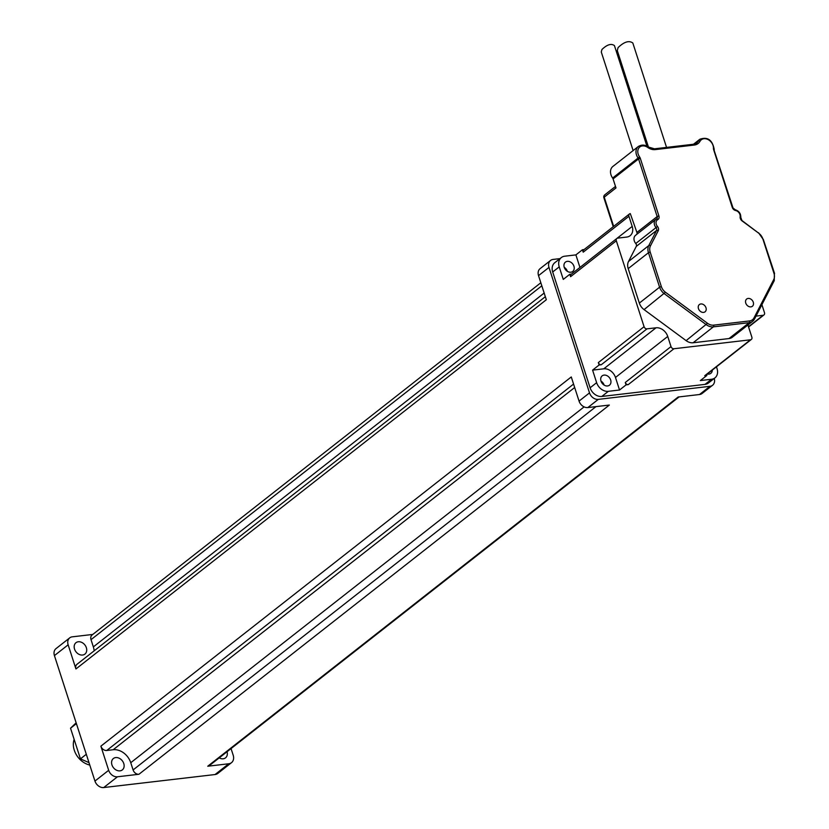 <?xml version="1.0" encoding="UTF-8"?>
<svg xmlns="http://www.w3.org/2000/svg" width="829" height="829" viewBox="0 0 829 829"><rect width="100%" height="100%" fill="white"/><g stroke="black" fill="none" stroke-linecap="round" stroke-linejoin="round"><path stroke-width="1.24" d="M705.987 307.746A4.611 3.575 -128.1 0 1 705.064 311.808A4.611 3.575 -128.1 0 1 699.407 310.388A4.611 3.575 -128.1 0 1 699.375 304.554A4.611 3.575 -128.1 0 1 705.987 307.746M753.281 302.212A4.611 3.575 -128.1 0 1 752.369 306.284A4.611 3.575 -128.1 0 1 746.711 304.865A4.611 3.575 -128.1 0 1 746.68 299.031A4.611 3.575 -128.1 0 1 753.281 302.212M666.547 147.396L632.828 43.004C629.035 40.258 624.113 41.792 618.071 47.616L617.284 50.59L648.537 147.344M646.972 146.339L614.434 45.595C611.222 43.274 607.066 44.579 601.947 49.491L601.284 52.009L633.118 150.567M636.755 234.369A2.632 2.041 51.9 0 0 636.921 232.452L630.299 213.623A2.632 2.041 -128.1 0 0 629.46 213.965A2.632 2.041 -128.1 0 0 628.931 216.286L632.206 226.421A10.539 8.176 51.9 0 1 630.113 235.716A10.539 8.176 51.9 0 1 626.724 237.073L617.698 238.13A2.632 2.041 -128.1 0 0 616.849 238.472A2.632 2.041 -128.1 0 0 616.32 240.793L644.071 326.699A2.632 2.041 -128.1 0 0 646.993 328.854L656.029 327.797L603.761 368.822L592.58 370.128L599.118 364.998L598.331 362.594L644.071 326.699M613.657 226.358L604.227 197.167L615.988 187.934L613.077 178.919L638.558 158.919L657.169 216.556L658.9 215.913L640.289 158.277A3.948 3.067 51.9 0 0 639.605 156.94A8.166 6.331 -128.1 0 1 639.107 147.666A8.166 6.331 -128.1 0 1 647.687 147.417A11.855 9.202 51.9 0 0 655.283 149.603L694.339 145.044A11.855 9.202 51.9 0 0 700.018 141.303A8.166 6.331 -128.1 0 1 708.132 139.593A8.166 6.331 -128.1 0 1 713.437 148.308A3.948 3.067 51.9 0 0 713.645 149.707L732.256 207.343A3.948 3.067 51.9 0 0 735.644 210.535A5.005 3.886 -128.1 0 1 740.152 216.763A3.948 3.067 51.9 0 0 742.1 220.928L758.711 233.187A9.223 7.15 -128.1 0 1 762.846 238.907L773.975 273.373A9.223 7.15 -128.1 0 1 773.706 279.601L754.027 317.849A9.223 7.15 -128.1 0 1 749.499 320.947L713.624 325.144A9.223 7.15 -128.1 0 1 707.51 323.289L665.459 292.254A9.223 7.15 -128.1 0 1 661.324 286.544L650.185 252.068A9.223 7.15 -128.1 0 1 650.464 245.84L658.236 230.731A3.948 3.067 51.9 0 0 657.438 226.431A5.005 3.886 -128.1 0 1 657.749 219.633A3.948 3.067 51.9 0 0 658.9 215.913M647.48 146.971L647.791 146.857C644.931 144.671 641.791 144.536 638.361 146.453L612.88 166.453A9.482 7.357 51.9 0 0 612.621 178.028A2.632 2.041 -128.1 0 1 613.077 178.919M571.482 274.088L569.813 274.275L563.274 279.404L559.223 266.865A10.539 8.176 -128.1 0 1 561.326 257.57A10.539 8.176 -128.1 0 1 564.704 256.202L575.886 254.897L582.424 249.767L584.082 249.57M635.76 243.508L656.019 227.612A2.632 2.041 -128.1 0 1 656.547 230.483L648.775 245.591A10.539 8.176 51.9 0 0 648.465 252.71L659.594 287.186A10.539 8.176 51.9 0 0 664.319 293.715L706.37 324.74A10.539 8.176 51.9 0 0 713.365 326.864L749.24 322.668A10.539 8.176 51.9 0 0 752.628 321.3L732.37 337.196A10.539 8.176 -128.1 0 1 728.992 338.564L693.117 342.76A10.539 8.176 -128.1 0 1 686.122 340.636L644.06 309.611A10.539 8.176 -128.1 0 1 639.346 303.082L628.206 268.606A10.539 8.176 -128.1 0 1 628.517 261.487L636.289 246.379A2.632 2.041 51.9 0 0 635.76 243.508A6.321 4.901 -128.1 0 1 635.563 235.312L655.812 219.416A6.321 4.901 51.9 0 0 656.019 227.612L657.438 226.431M599.118 364.998L601.263 364.75A2.632 2.041 -128.1 0 1 598.331 362.594M569.813 274.275L570.59 276.689A2.632 2.041 -128.1 0 1 571.119 274.368L616.849 238.472M582.424 249.767L583.201 252.182A2.632 2.041 -128.1 0 1 583.72 249.861L629.46 213.965M761.892 304.668L764.462 312.616A2.632 2.041 -128.1 0 1 763.944 314.947A2.632 2.041 -128.1 0 1 763.094 315.279L756.007 316.108M748.11 324.854A10.539 8.176 51.9 0 0 748.577 326.999L751.851 337.134A2.632 2.041 -128.1 0 1 751.333 339.455A2.632 2.041 -128.1 0 1 750.483 339.797L673.946 348.74A2.632 2.041 -128.1 0 1 671.013 346.584L667.739 336.45A10.539 8.176 51.9 0 0 656.029 327.797M751.333 339.455L705.593 375.35A2.632 2.041 -128.1 0 1 704.754 375.692L750.483 339.797M626.061 384.884L628.216 384.635A2.632 2.041 -128.1 0 1 625.284 382.48L626.061 384.884L619.532 390.013L608.351 391.319A10.539 8.176 -128.1 0 1 596.631 382.677L592.58 370.128M716.453 366.822L717.033 368.604A10.539 8.176 -128.1 0 1 714.93 377.9A10.539 8.176 -128.1 0 1 711.551 379.257L700.37 380.563L706.899 375.433L704.754 375.692M706.899 375.433L706.619 374.553M610.662 379.962A5.927 4.601 51.9 0 0 602.165 375.869A5.927 4.601 51.9 0 0 600.984 381.091A5.927 4.601 51.9 0 0 609.481 385.184A5.927 4.601 51.9 0 0 610.662 379.962M619.532 390.013L615.481 377.464A10.539 8.176 51.9 0 0 603.761 368.822M707.303 374.003A5.927 4.601 51.9 0 0 710.826 373.34A5.927 4.601 51.9 0 0 712.318 370.076M573.927 266.223A5.927 4.601 51.9 0 0 565.43 262.119A5.927 4.601 51.9 0 0 564.248 267.352A5.927 4.601 51.9 0 0 572.746 271.446A5.927 4.601 51.9 0 0 573.927 266.223M579.937 267.446L575.886 254.897M604.134 385.091A5.927 4.601 51.9 0 0 600.984 381.091A5.927 4.601 51.9 0 1 604.134 385.091M567.388 271.352A5.927 4.601 51.9 0 0 564.248 267.342A5.927 4.601 51.9 0 1 567.388 271.352M714.93 377.9L708.401 383.019A10.539 8.176 -128.1 0 1 705.013 384.387L601.823 396.449A10.539 8.176 -128.1 0 1 590.103 387.806L552.694 271.985A10.539 8.176 -128.1 0 1 554.788 262.7L561.326 257.57M76.133 722.815L70.538 728.225L80.444 758.877L88.993 762.628M86.299 754.276L80.444 758.877M76.392 723.634L70.538 728.225M89.781 765.063A18.435 14.311 -128.1 0 1 74.289 750.235A18.435 14.311 -128.1 0 1 74.144 739.395M219.219 757.872A7.243 5.616 51.9 0 0 225.529 757.851A7.243 5.616 51.9 0 0 227.053 751.727M231.053 748.577L233.187 755.188A8.487 6.58 -128.1 0 1 231.498 762.67A8.487 6.58 -128.1 0 1 228.773 763.768L207.747 766.224A5.264 4.083 51.9 0 0 209.447 765.54L679.106 396.904M100.879 746.173A5.264 4.083 51.9 0 0 106.734 750.494L113.179 749.737A15.803 12.259 -128.1 0 1 130.754 762.711L133.096 769.944A5.264 4.083 51.9 0 0 138.951 774.265L117.459 776.783A7.896 6.135 -128.1 0 1 108.672 770.296L100.879 746.173L571.264 376.957L579.056 401.091A7.896 6.135 51.9 0 0 587.844 407.567L609.346 405.06L138.951 774.265M111.946 764.908A7.243 5.616 51.9 0 0 122.329 769.913A7.243 5.616 51.9 0 0 122.277 760.742A7.243 5.616 51.9 0 0 113.386 758.514A7.243 5.616 51.9 0 0 111.946 764.908M74.537 649.086A7.243 5.616 51.9 0 0 84.921 654.091A7.243 5.616 51.9 0 0 84.869 644.931A7.243 5.616 51.9 0 0 75.978 642.703A7.243 5.616 51.9 0 0 74.537 649.086M545.337 296.699L76.983 664.309A5.264 4.083 51.9 0 0 75.936 668.962L68.144 644.827A7.896 6.135 -128.1 0 1 69.719 637.864A7.896 6.135 -128.1 0 1 72.258 636.838L92.786 634.434M540.84 282.762L92.06 635.004A5.264 4.083 51.9 0 0 91.014 639.656L93.345 646.889A15.803 12.259 -128.1 0 1 94.133 650.848M69.719 637.864L55.999 648.63A7.896 6.135 51.9 0 0 54.424 655.594L94.952 781.063A7.896 6.135 51.9 0 0 103.739 787.55L215.053 774.535A8.487 6.58 51.9 0 0 217.778 773.436L231.498 762.67M714.246 378.438A8.062 6.249 -128.1 0 1 712.557 385.267A8.062 6.249 -128.1 0 1 709.966 386.314L598.3 399.371A7.896 6.135 -128.1 0 1 589.512 392.884L548.985 267.415A7.896 6.135 -128.1 0 1 550.56 260.441L540.104 268.648A7.896 6.135 51.9 0 0 538.529 275.622L546.321 299.746L75.936 668.962M207.747 766.224L678.143 397.018L699.51 394.521A8.062 6.249 51.9 0 0 702.101 393.474L712.557 385.267M550.56 260.441A7.896 6.135 -128.1 0 1 553.098 259.425L559.989 258.617M615.501 186.411L604.755 194.846A2.632 2.041 -128.1 0 0 604.227 197.167A2.632 0.715 162.1 0 0 603.875 197.727L613.232 226.7M636.921 232.452L657.169 216.556A2.632 2.041 -128.1 0 1 656.651 218.877A2.632 2.041 -128.1 0 1 656.527 218.96M612.621 178.028L638.102 158.028A2.632 2.041 -128.1 0 1 638.558 158.919L640.289 158.277M694.464 144.07L698.35 141.023A10.539 8.176 -128.1 0 1 696.681 142.982A10.539 8.176 -128.1 0 1 693.759 144.277M693.293 144.35A1.316 0.746 83.3 0 1 693.531 144.246A1.316 0.746 83.3 0 1 694.339 145.044M700.018 141.303A1.316 0.788 -150.8 0 0 698.35 141.023A9.482 7.357 51.9 0 1 699.842 139.262C707.469 136.588 712.215 139.8 714.101 148.868A1.316 0.611 -177.8 0 0 713.437 148.308M654.236 148.909A1.316 0.746 83.3 0 1 654.475 148.816A1.316 0.746 83.3 0 1 655.283 149.603M696.681 142.982L693.531 144.246L654.475 148.816L647.791 146.857L647.687 147.417M638.361 146.453A9.482 7.357 51.9 0 0 638.102 158.028L639.605 156.94M656.651 218.877L655.812 219.416A6.321 4.901 51.9 0 1 656.402 219.032A1.316 0.819 62.4 0 1 657.749 219.633M636.289 246.379L656.547 230.483A1.316 0.788 27.2 0 1 658.236 230.731M628.517 261.487L648.775 245.591A1.316 0.788 27.2 0 1 650.464 245.84M628.206 268.606L648.465 252.71L650.185 252.068M639.346 303.082L659.594 287.186L661.324 286.544M644.06 309.611L665.459 292.254M686.122 340.636L707.51 323.289M693.117 342.76L713.365 326.864A1.316 0.746 -96.7 0 0 713.624 325.144M728.992 338.564L749.24 322.668A1.316 0.746 -96.7 0 0 749.499 320.947M754.597 318.761L774.089 280.876A1.316 0.788 -152.8 0 0 774.224 280.72L754.545 318.968L752.628 321.3A10.539 8.176 51.9 0 0 754.411 319.134A1.316 0.788 -152.8 0 0 754.545 318.968A1.316 0.788 -152.8 0 0 754.027 317.849M774.4 273.757L774.224 280.72A1.316 0.788 -152.8 0 0 773.706 279.601M763.26 239.291L774.576 273.487L773.975 273.373M758.545 232.762L762.846 238.907M741.934 220.504L758.711 233.187M740.639 217.716A1.316 0.663 -172.2 0 0 740.805 217.447L742.1 220.928M734.94 209.851A1.316 0.611 101.7 0 1 735.261 209.758C739.012 211.001 740.867 213.561 740.805 217.447A1.316 0.663 -172.2 0 0 740.152 216.763M732.681 207.727L735.261 209.758A1.316 0.611 101.7 0 1 735.644 210.535M714.059 150.09L732.857 207.447L732.256 207.343M713.924 149.158A1.316 0.611 -177.8 0 0 714.101 148.868L714.235 149.811L713.645 149.707M601.263 364.75L646.993 328.854M570.59 276.689L616.32 240.793M583.201 252.182L628.931 216.286M748.504 326.74L763.094 315.279M625.284 382.48L671.013 346.584M628.216 384.635L673.946 348.74M667.739 336.45L615.481 377.464M616.9 238.431L632.206 226.421M705.013 384.387L711.551 379.257M601.823 396.449L608.351 391.319M590.103 387.806L596.631 382.677M552.694 271.985L559.223 266.865M68.144 644.827L54.424 655.594M117.459 776.783L103.739 787.55M108.672 770.296L94.952 781.063M228.773 763.768L215.053 774.535M541.824 285.808L91.014 639.656M544.156 293.051L93.345 646.889M573.564 384.076L106.734 750.494M574.673 387.516L113.179 749.737M584.093 406.884L130.754 762.711M595.989 406.614L133.096 769.944M598.3 399.371L587.844 407.567M589.512 392.884L579.056 401.091M709.966 386.314L699.51 394.521M548.985 267.415L538.529 275.622M604.755 194.846A2.632 2.632 0 0 0 603.875 197.727M693.49 144.246L699.842 139.262M748.577 326.999L763.944 314.947"/></g></svg>
